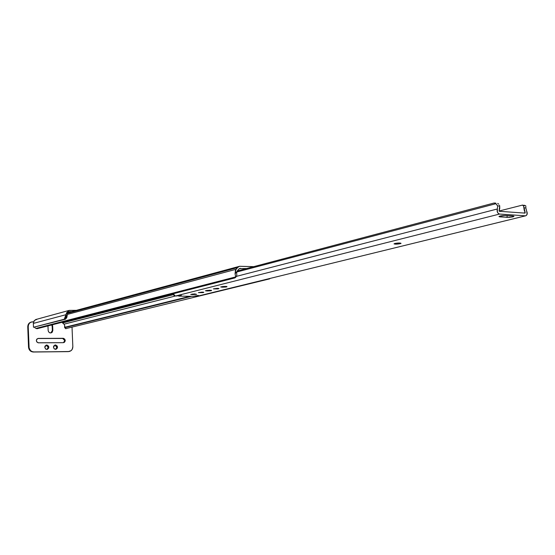 <?xml version="1.0" encoding="UTF-8"?>
<svg xmlns="http://www.w3.org/2000/svg" width="555" height="555" viewBox="0 0 555 555"><rect width="100%" height="100%" fill="white"/><g stroke="black" fill="none" stroke-linecap="round" stroke-linejoin="round"><path stroke-width="0.83" d="M246.732 268.495L239.351 268.627L246.732 268.495M238.747 269.168L240.572 268.301L239.129 268.786L237.387 270.84L238.747 269.168M237.034 271.416L235.07 273.837L236.041 269.321L67.412 314.401L236.041 269.321L237.408 267.642L67.661 313.298L237.408 267.642L239.496 266.303L253.739 266.643L239.594 266.282L238.04 267.01L235.452 270.271L235.07 273.837L237.034 271.416M236.735 272.47L236.694 273.039L236.735 272.47M236.701 273.615L236.805 274.663L236.701 273.615M235.48 277.555L236.624 276.133L236.805 274.663L236.645 276.113L236.062 276.466M234.897 277.916L37.095 328.706L234.897 277.916L235.688 276.91L35.867 328.428L37.095 328.706L35.867 328.428L235.688 276.91L235.07 273.837L235.688 276.91L234.897 277.916M35.353 328.102L34.889 327.644L35.353 328.102M34.632 327.249L34.889 327.644L34.632 327.249M269.765 278.832L65.677 328.657L269.765 278.832M191.593 296.328L64.97 327.603L66.024 328.706L64.97 327.603L191.593 296.328M189.907 296.301L64.588 327.485L64.97 327.603L64.651 325.39L64.005 324.175L175.179 296.058L64.005 324.175L64.651 325.39L64.588 327.332L189.907 296.301M173.458 294.622L62.784 322.899L64.005 324.175L61.917 322.33L62.784 322.899L173.458 294.622M525.71 215.798L196.65 296.412L525.883 215.749L527.118 214.279L526.639 211.08C527.652 213.418 527.34 214.986 525.71 215.798L196.65 296.412L195.762 296.259L195.922 295.753L195.943 296.19L198.392 295.468L193.334 296.356L178.675 296.12L178.648 295.579L178.675 296.12L181.374 295.184L176.358 296.009L181.374 295.184L178.675 296.12L193.334 296.356L197.982 295.461L198.718 295.607L195.79 296.238L197.101 296.356M203.525 292.513L198.412 292.61L202.11 292.11L203.845 292.249L202.797 292.645L198.412 292.631L203.525 292.513M226.78 286.859L226.759 286.484L226.78 286.859L225.004 287.108L220.689 286.956L224.012 286.415L226.78 286.859L222.867 287.185L222.826 286.491L222.867 287.185L222.014 287.164L220.689 286.935L225.052 286.408L226.981 286.519L226.78 286.859M512.799 216.88L512.723 215.978L512.799 216.88L509.219 217.38L499.632 216.866L499.042 216.443L500.131 216.02L505.168 215.479L512.855 215.992L513.986 216.346L512.799 216.88L507.201 217.393L507.055 215.597L507.201 217.393L498.966 216.554C500.09 215.846 502.358 215.5 505.765 215.506L513.347 216.041L513.909 216.464L512.799 216.88M218.594 288.773L213.398 288.871L217.206 288.35L218.948 288.496L217.838 288.912L213.398 288.891L218.594 288.773L218.573 288.413L218.594 288.773M211.406 290.674L211.386 290.32L210.192 290.862L205.662 290.882L209.159 290.244L211.406 290.674L207.577 290.986L207.542 290.32L207.577 290.986L205.405 290.751L209.651 290.244L211.566 290.348L211.406 290.674M196.623 294.337L190.719 294.441L194.368 293.928L196.623 294.337L192.883 294.643L192.849 293.997L192.883 294.643L190.719 294.421L194.854 293.928L196.623 294.337M400.204 243.707C397.04 244.255 394.987 244.29 394.029 243.832L397.935 243.034L400.87 243.485L395.833 244.158L394.036 243.888L394.855 243.451C398.018 242.91 400.079 242.868 401.043 243.326L400.204 243.707L400.155 243.034L400.204 243.707M525.294 215.826L499.597 214.05L175.297 296.065L499.597 214.05C497.467 213.259 496.718 211.566 497.356 208.978L236.444 276.362L497.356 208.978L497.419 212.204L498.362 213.508L499.597 214.05L525.294 215.826M173.299 293.734L175.297 296.065L173.875 295.336L173.299 293.734M236.825 271.999L495.913 203.692L497.655 205.884L497.356 208.978L497.655 205.884L499.694 206.03L499.118 210.74L499.75 208.534L499.694 206.03L497.655 205.884L495.483 203.31L493.95 203.04L237.269 271.006L493.95 203.04L495.913 203.692L236.825 271.999M499.507 205.357L499.694 206.03L499.507 205.357M498.758 204.205L498.23 203.761L498.758 204.205M497.655 203.428L498.23 203.761L497.655 203.428M494.692 202.998L495.899 203.192M499.368 211.302L499.118 210.74L499.368 211.302L525.058 213.12L499.368 211.302M525.21 212.593L523.615 206.065L522.477 205.093L499.098 211.018L522.463 205.093L523.615 206.065L524.225 210.303L525.21 212.593L523.525 213.009L525.21 212.593M524.385 205.239L525.876 205.94L522.671 205.107M525.869 206.758L525.842 207.965L523.865 207.82L525.842 207.965L525.869 206.758M526.639 211.08L525.842 207.965L526.639 211.08M192.023 294.081L192.051 294.629L192.023 294.081M206.703 290.404L206.737 290.973L206.703 290.404M500.055 216.041L500.131 216.915L500.055 216.041M221.979 286.581L222.014 287.164L221.979 286.581M178.918 296.023L178.89 295.51L178.918 296.023M71.949 311.535L68.834 311.882L71.949 311.535M67.599 313.471L70.173 311.522L68.591 312.049L67.599 313.471L66.399 313.464L69.25 310.377L76.403 310.335L68.855 310.495L66.593 312.791L66.399 313.464L67.599 313.471L67.46 314.033L67.599 313.471M67.398 314.623L66.739 317.744L65.4 319.236L33.487 327.263L64.255 319.236L65.594 317.738L66.253 314.616L33.342 323.419L33.487 327.263L33.342 323.419L66.253 314.616L66.399 313.464L64.255 319.236L65.4 319.236L67.398 314.623M69.028 310.432L35.839 319.507L34.084 320.839L33.342 323.419L34.361 320.499L37.032 319.305M82.445 317.661L80.163 317.647L82.445 317.661L82.986 317.522L82.959 316.933L82.986 317.522L82.445 317.661M80.697 317.509L82.986 317.522L80.697 317.509M55.854 349.303L57.512 347.159L55.646 349.373L54.237 348.859L53.46 347.194L54.119 348.741L55.972 349.331L57.394 347.999L57.123 345.938L55.403 344.974L53.759 345.966L53.46 347.194L55.07 345.009L55.819 345.016L57.429 346.618L57.512 347.159L57.019 347.263L54.772 345.092M47.189 349.393L48.854 347.236L46.974 349.456L45.552 348.949L44.768 347.27L45.746 349.102L47.293 349.414L48.729 348.082L48.458 346.008L46.724 345.043L45.066 346.036L44.768 347.27L46.384 345.078L47.14 345.085L48.771 346.688L48.854 347.236L48.361 347.34L46.086 345.161M65.254 340.472L63.332 342.671L64.435 342.296L65.233 340.895L64.866 339.258L63.547 338.335L38.309 338.404L36.88 339.063L36.359 340.201L36.734 341.866L38.08 342.796L63.332 342.671L38.482 342.837C35.908 341.623 35.728 340.159 37.934 338.446L63.152 338.293L65.254 340.472L64.755 340.583L65.254 340.472M63.471 342.664L64.755 340.583L64.366 339.369L63.055 338.446L37.83 338.522L63.152 338.293L62.659 338.404L64.755 340.583L64.47 341.797L63.603 342.608M69 351.53L33.307 352.023L30.719 351.218L28.936 349.012L28.52 347.118L27.757 326.874L28.423 324.134L29.644 322.781L31.267 322.053M52.177 326.354L51.726 324.952L52.177 326.354L52.6 325.736L52.219 324.821L52.669 326.229L52.177 326.354L52.343 330.551L52.836 330.426L52.669 326.229L52.836 330.426L51.032 332.924L49.86 332.847L48.653 331.925L48.139 330.433L48.59 331.841L49.686 332.778L51.046 332.924L52.219 332.223L52.836 330.426L52.343 330.551L52.177 326.354M50.991 332.896L52.01 331.959L52.343 330.551L50.852 332.951M55.701 349.373L56.964 346.833L56.367 345.716L54.91 345.085M47.029 349.456L48.306 346.91L47.702 345.786L46.238 345.148M32.641 321.831L33.578 321.838L30.9 322.198L29.443 323.267L28.506 324.862L28.229 326.749L27.757 326.874L28.52 347.118L28.992 347.014L28.229 326.749C28.298 324.245 29.436 322.642 31.649 321.949L32.641 321.831M69.257 351.475L68.105 351.634L69.257 351.475C71.574 350.857 72.767 349.248 72.837 346.632L72.025 327.235L72.837 346.632L72.206 349.338L71.04 350.691L68.605 351.53L33.307 352.023L68.105 351.634L33.786 351.919L32.01 351.558L30.476 350.503L29.117 347.978L28.229 326.749L27.757 326.874C27.819 324.377 28.957 322.774 31.17 322.073L31.392 322.018M47.98 325.91L48.139 330.433L47.98 325.91M33.307 352.023L33.786 351.919C30.983 351.648 29.387 350.011 28.992 347.014L28.52 347.118C28.909 350.122 30.511 351.752 33.307 352.023M68.758 351.579L69.125 351.495M68.057 312.583L239.254 266.372M64.644 327.582L65.698 328.678M195.735 295.801L195.762 296.259"/></g></svg>

